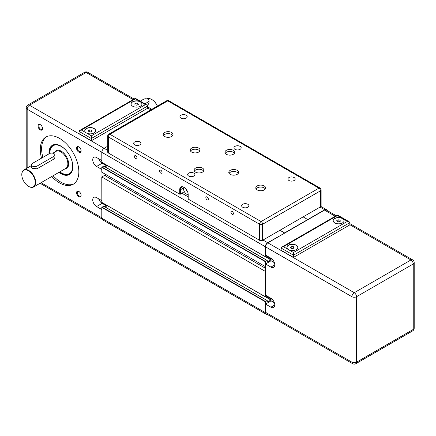<?xml version="1.0" encoding="UTF-8"?>
<svg xmlns="http://www.w3.org/2000/svg" width="436" height="436" viewBox="0 0 436 436"><rect width="100%" height="100%" fill="white"/><g stroke="black" fill="none" stroke-linecap="round" stroke-linejoin="round"><path stroke-width="0.65" d="M266.985 255.921L265.328 256.7L265.328 246.727A3.27 1.891 -60 0 1 267.644 242.716L284.615 233.14L279.983 230.246L284.615 232.917L324.722 209.76A3.27 1.891 -60 0 1 326.362 209.596A3.27 1.891 -60 0 1 326.94 210.375M107.708 136.054A2.18 1.259 0 0 0 108.351 136.948A2.18 1.259 -60 0 1 109.894 134.272A2.18 1.259 -120 0 0 108.804 134.168A2.18 2.18 0 0 0 107.708 136.054L107.708 152.088A2.18 1.259 -0 0 0 108.351 152.982L108.351 136.948L259.545 224.235A2.18 1.259 0 0 0 262.63 224.235L320.482 190.832A2.18 1.259 0 0 0 321.119 189.943A2.18 2.18 0 0 0 320.029 188.052A2.18 1.259 120 0 0 318.939 188.161A2.18 1.259 60 0 1 320.482 190.832L320.482 206.866L303.124 216.883L307.756 219.559L303.124 216.883L262.63 240.269L262.63 224.235A2.18 1.259 -120 0 0 261.088 221.564A2.18 1.259 120 0 0 259.545 224.235L259.545 240.269A2.18 1.259 0 0 0 262.63 240.269M265.519 266.478L265.48 261.42L267.214 260.477L267.41 261.998L271.078 259.823M266.985 296.006L265.328 296.785L265.519 271.285M266.968 314.247A3.27 1.891 -60 0 1 266.004 314.138A3.27 1.891 -60 0 1 265.328 312.639L265.328 301.772L267.214 300.557L267.41 302.083L271.078 299.908M101.795 162.285L265.328 256.7L101.839 162.388L101.795 152.311A3.27 1.891 -60 0 1 104.106 148.305L107.708 146.224M101.795 202.369L265.328 296.785L101.839 202.468L101.795 176.983L265.328 271.399M101.795 176.983L104.569 175.381L265.519 268.304M105.071 175.67L106.46 174.869M103.719 166.16L101.795 167.277L101.795 172.176L265.328 266.587M105.098 166.884L107.36 165.576M266.004 314.138L102.471 219.722A3.27 1.891 -60 0 1 101.795 218.223L101.795 207.356L103.719 206.244M105.098 206.964L107.36 205.656M349.792 224.676L410.93 259.97A3.27 1.891 60 0 1 413.241 263.982A3.27 1.891 0 0 0 414.2 262.646A3.27 3.27 0 0 0 412.565 259.812A3.27 1.891 120 0 0 410.93 259.97L354.234 292.709A3.27 1.891 120 0 0 351.917 296.714A3.27 1.891 0 0 0 356.544 296.714A3.27 1.891 -120 0 0 354.234 292.709L267.835 242.83A3.27 1.891 -60 0 0 265.519 246.836L265.519 255.076L270.92 258.194A5.455 3.15 60 0 1 274.484 263.001A5.455 3.15 60 0 1 273.65 267.372A5.455 3.15 60 0 1 270.92 267.099L265.519 263.982L265.519 295.156L270.92 298.273A5.455 3.15 60 0 1 274.484 303.08A5.455 3.15 60 0 1 273.65 307.451A5.455 3.15 60 0 1 270.92 307.184L265.519 304.066L271.078 300.856L274.386 302.769M271.078 300.856L271.078 298.366M265.519 263.982L271.078 260.777L274.386 262.685M271.078 260.777L271.078 258.286M293.662 246.798L294.153 247.855L292.818 248.624L290.992 248.34L290.501 247.288L291.837 246.514L293.662 246.798L293.662 248.133M291.837 246.514L291.837 248.471M338.118 219.793L339.944 220.076L340.434 221.134L339.099 221.902L337.273 221.619L336.783 220.567L338.118 219.793L338.118 221.75M339.944 220.076L339.944 221.412M344.064 220.758A5.455 3.15 0 0 0 342.467 218.621A5.455 3.15 0 0 0 336.592 217.924A5.455 3.15 0 0 0 333.159 220.758M347.481 221.341L293.483 252.515L288.469 249.621A5.455 3.15 180 0 1 286.872 247.392A5.455 3.15 180 0 1 292.327 244.242A5.455 3.15 180 0 1 297.783 247.392A5.455 3.15 180 0 1 294.414 250.302A5.455 3.15 180 0 1 288.469 249.621L283.455 246.727L337.453 215.548L342.467 218.441A5.455 3.15 180 0 1 344.064 220.671A5.455 3.15 180 0 1 338.608 223.821A5.455 3.15 180 0 1 333.153 220.671A5.455 3.15 180 0 1 336.521 217.76A5.455 3.15 180 0 1 342.467 218.441L347.481 221.341L349.116 221.728L349.792 222.676L349.792 224.9L293.483 257.414L293.483 255.185L349.792 222.676M297.777 247.479A5.455 3.15 0 0 0 292.327 244.422A5.455 3.15 0 0 0 286.877 247.479M293.483 252.515L293.483 255.185L281.144 248.062L281.82 247.114L337.453 214.997L349.116 221.728M283.455 246.727L281.82 247.114M337.453 215.548L337.453 214.997M293.483 257.414L281.144 250.286L281.144 248.062M352.593 363.678A3.27 3.27 0 0 0 355.869 363.678A3.27 1.891 -120 0 0 356.544 362.185A3.27 1.891 180 0 1 351.917 362.185A3.27 1.891 120 0 0 352.593 363.678L266.2 313.8A3.27 1.891 -60 0 1 265.519 312.301L265.519 304.066M267.835 242.83L324.531 210.092A3.27 1.891 -60 0 1 326.166 209.934L336.194 215.722M146.927 98.885A9.815 5.668 60 0 1 151.701 99.446A9.815 5.668 60 0 1 157.374 106.122M140.261 101.152L143.444 99.315A3.27 1.891 180 0 1 147.014 98.907A3.27 1.891 180 0 1 149.03 100.651L149.03 103.103L148.071 104.673L147.205 105.174M28.623 186.401A9.815 5.668 -120 0 0 28.743 186.472A9.815 5.668 -120 0 0 33.654 186.957A9.815 5.668 -120 0 0 35.687 182.461A9.815 5.668 -120 0 0 31.397 172.58A9.815 5.668 -120 0 0 23.833 169.953A9.815 5.668 -120 0 0 21.8 174.449A9.815 5.668 -120 0 0 21.8 174.58M54.925 154.982L54.925 157.434L53.966 159.004L36.995 168.803L32.368 168.345L31.408 167.233L31.408 164.781A3.27 1.891 180 0 1 32.368 163.446L49.339 153.646A3.27 1.891 180 0 1 52.903 153.238A3.27 1.891 180 0 1 54.925 154.982A3.27 1.891 180 0 1 53.966 156.322L36.995 166.116A3.27 1.891 180 0 1 33.43 166.525A3.27 1.891 180 0 1 31.408 164.781M49.884 153.396A16.143 9.32 60 0 1 49.878 153.069A16.143 9.32 60 0 1 61.296 146.48A16.143 9.32 60 0 1 68.114 153.025M70.447 157.069A16.143 9.32 60 0 1 71.499 171.462A16.143 9.32 60 0 1 61.296 172.841A16.143 9.32 60 0 1 59.797 171.86M106.771 205.999L102.138 203.329A5.455 3.15 60 0 1 98.678 198.832M101.795 209.542L96.585 206.533A5.455 3.15 60 0 1 93.021 201.726A5.455 3.15 60 0 1 93.86 197.355A5.455 3.15 60 0 1 96.585 197.628L101.795 200.631M106.771 165.914L102.138 163.244A5.455 3.15 60 0 1 98.678 158.753M101.795 169.457L96.585 166.448A5.455 3.15 60 0 1 93.021 161.647A5.455 3.15 60 0 1 93.86 157.276A5.455 3.15 60 0 1 96.585 157.543L101.795 160.552M101.986 172.285L101.986 176.874M76.562 192.745A3.226 1.864 -120 0 0 78.845 196.701A3.226 1.864 -120 0 0 81.123 195.383A3.226 1.864 -120 0 0 78.845 191.431A3.226 1.864 -120 0 0 76.562 192.745M37.992 125.944A3.226 1.864 -120 0 0 40.276 129.895A3.226 1.864 -120 0 0 42.554 128.576A3.226 1.864 -120 0 0 40.276 124.625A3.226 1.864 -120 0 0 37.992 125.944M41.529 158.154A27.272 15.745 60 0 1 40.276 149.526A27.272 15.745 60 0 1 45.922 137.046A27.272 15.745 60 0 1 73.194 152.791A27.272 15.745 60 0 1 73.194 184.281A27.272 15.745 60 0 1 51.748 176.509M76.562 148.213A3.226 1.864 -120 0 0 78.845 152.164A3.226 1.864 -120 0 0 81.123 150.845A3.226 1.864 -120 0 0 78.845 146.894A3.226 1.864 -120 0 0 76.562 148.213M35.223 182.461A9.488 5.477 60 0 1 28.509 186.335A9.488 5.477 60 0 1 21.8 174.716A9.488 5.477 60 0 1 28.509 170.841A9.488 5.477 60 0 1 35.223 182.461M157.44 106.084A9.488 5.477 -120 0 0 151.93 99.582A9.488 5.477 -120 0 0 151.815 99.517M149.03 100.651A3.27 1.891 180 0 1 148.071 101.986L144.888 103.823M91.38 135.83L91.38 140.73L147.69 108.221L147.69 105.992L147.008 105.049L145.373 104.656L91.38 135.83L86.366 132.936A5.455 3.15 180 0 1 84.769 130.713A5.455 3.15 180 0 1 90.219 127.563A5.455 3.15 180 0 1 95.675 130.713A5.455 3.15 180 0 1 94.078 132.936A5.455 3.15 180 0 1 86.366 132.936L81.352 130.042L135.345 98.868L135.345 98.313L79.712 130.435L81.352 130.042M84.769 130.8A5.455 3.15 180 0 1 90.219 127.743A5.455 3.15 180 0 1 95.675 130.8M135.345 98.868L140.359 101.762A5.455 3.15 180 0 1 141.956 103.991A5.455 3.15 180 0 1 140.359 106.215A5.455 3.15 180 0 1 134.419 106.896A5.455 3.15 180 0 1 131.051 103.991A5.455 3.15 180 0 1 134.419 101.081A5.455 3.15 180 0 1 140.359 101.762L145.373 104.656M131.051 104.079A5.455 3.15 180 0 1 136.506 101.021A5.455 3.15 180 0 1 141.956 104.079M91.38 140.73L79.036 133.607L79.036 131.378L79.712 130.435M88.884 131.661L88.399 130.609L89.734 129.835L91.56 130.119L92.045 131.171L90.71 131.945L88.884 131.661M91.56 130.119L91.56 131.454M89.734 129.835L89.734 131.792M135.165 104.94L134.68 103.888L136.016 103.114L137.841 103.397L138.326 104.449L136.991 105.223L135.165 104.94M137.841 103.397L137.841 104.733M136.016 103.114L136.016 105.071M69.646 174.351A16.911 9.761 60 0 1 59.514 172.024M49.557 153.532A16.911 9.761 60 0 1 52.751 145.079M69.651 173.73A16.361 9.45 -120 0 0 69.667 173.719A16.361 9.45 -120 0 0 72.452 170.149M57.786 144.752A16.361 9.45 -120 0 0 53.306 145.379A16.361 9.45 -120 0 0 53.285 145.39M81.118 195.143A2.681 1.548 60 0 1 80.573 196.162A2.681 1.548 60 0 1 78.502 195.448A2.681 1.548 60 0 1 77.336 192.745A2.681 1.548 60 0 1 77.886 191.518A2.681 1.548 60 0 1 79.047 191.557M81.118 150.605A2.681 1.548 60 0 1 80.573 151.63A2.681 1.548 60 0 1 78.502 150.91A2.681 1.548 60 0 1 77.336 148.213A2.681 1.548 60 0 1 77.886 146.981A2.681 1.548 60 0 1 79.047 147.019M42.548 128.342A2.681 1.548 60 0 1 42.003 129.361A2.681 1.548 60 0 1 39.932 128.642A2.681 1.548 60 0 1 38.76 125.944A2.681 1.548 60 0 1 39.316 124.718A2.681 1.548 60 0 1 40.477 124.751M46.614 136.681A27.272 15.745 -120 0 0 41.622 148.747A27.272 15.745 -120 0 0 42.881 157.374M53.094 175.73A27.272 15.745 -120 0 0 73.853 183.861M58.936 172.362A16.911 9.761 -120 0 0 69.362 174.525A16.911 9.761 -120 0 0 72.867 166.786A16.911 9.761 -120 0 0 65.482 149.771A16.911 9.761 -120 0 0 52.456 145.237A16.911 9.761 -120 0 0 48.952 152.982A16.911 9.761 -120 0 0 48.974 153.859M58.206 144.872A16.361 9.45 -120 0 0 53.268 145.401A16.361 9.45 -120 0 0 49.878 152.889A16.361 9.45 -120 0 0 49.878 152.982M61.372 172.885A16.361 9.45 -120 0 0 61.449 172.934A16.361 9.45 -120 0 0 69.629 173.741A16.361 9.45 -120 0 0 72.556 169.729M320.482 206.866A2.18 1.259 0 0 0 321.119 205.972L321.119 189.943M184.33 191.633L180.477 194.173L180.477 189.72L179.703 189.72A6 3.466 -120 0 1 183.948 187.273A6 3.466 -120 0 1 188.189 194.62L188.189 199.072L259.545 240.269M184.33 191.949L184.608 192.107M108.351 152.982L179.703 194.173L180.477 194.173M186.875 190.924A0.545 0.316 60 0 1 186.221 190.227A0.545 0.316 60 0 1 186.875 190.924M186.308 190.2A0.545 0.316 60 0 1 186.831 191.11M188.189 194.587A4.365 2.518 60 0 1 184.472 191.884A4.365 2.518 60 0 1 183.965 187.3M179.703 189.72L179.703 194.173M183.698 187.862L180.477 189.72A5.455 3.15 60 0 1 181.605 187.224A5.455 3.15 60 0 1 184.145 187.387M136.986 157.93A1.766 1.019 60 0 1 136.621 158.742A1.766 1.019 60 0 1 134.849 157.718A1.766 1.019 60 0 1 134.849 155.679A1.766 1.019 60 0 1 136.212 156.153A1.766 1.019 60 0 1 136.986 157.93M162.056 172.405A1.766 1.019 60 0 1 161.691 173.217A1.766 1.019 60 0 1 159.919 172.193A1.766 1.019 60 0 1 159.919 170.154A1.766 1.019 60 0 1 161.282 170.623A1.766 1.019 60 0 1 162.056 172.405M208.337 199.127A1.766 1.019 60 0 1 207.972 199.933A1.766 1.019 60 0 1 206.206 198.914A1.766 1.019 60 0 1 206.206 196.87A1.766 1.019 60 0 1 207.569 197.345A1.766 1.019 60 0 1 208.337 199.127M233.407 213.602A1.766 1.019 60 0 1 233.042 214.408A1.766 1.019 60 0 1 231.276 213.389A1.766 1.019 60 0 1 231.276 211.346A1.766 1.019 60 0 1 232.639 211.82A1.766 1.019 60 0 1 233.407 213.602M226.371 154.311A4.91 2.834 180 0 1 224.932 152.311A4.91 2.834 180 0 1 229.843 149.477A4.91 2.834 180 0 1 234.753 152.311A4.91 2.834 180 0 1 231.723 154.927A4.91 2.834 180 0 1 226.371 154.311M195.519 172.127A4.91 2.834 180 0 1 194.08 170.122A4.91 2.834 180 0 1 198.99 167.288A4.91 2.834 180 0 1 203.895 170.122A4.91 2.834 180 0 1 200.865 172.743A4.91 2.834 180 0 1 195.519 172.127M230.23 174.356A4.91 2.834 180 0 1 228.791 172.351A4.91 2.834 180 0 1 233.701 169.517A4.91 2.834 180 0 1 238.612 172.351A4.91 2.834 180 0 1 235.576 174.967A4.91 2.834 180 0 1 230.23 174.356M257.229 189.943A4.91 2.834 180 0 1 255.79 187.938A4.91 2.834 180 0 1 260.701 185.104A4.91 2.834 180 0 1 265.606 187.938A4.91 2.834 180 0 1 262.576 190.554A4.91 2.834 180 0 1 257.229 189.943M191.66 152.088A4.91 2.834 180 0 1 190.221 150.082A4.91 2.834 180 0 1 195.132 147.248A4.91 2.834 180 0 1 200.037 150.082A4.91 2.834 180 0 1 197.007 152.704A4.91 2.834 180 0 1 191.66 152.088M164.661 136.501A4.91 2.834 180 0 1 163.222 134.495A4.91 2.834 180 0 1 168.133 131.661A4.91 2.834 180 0 1 173.043 134.495A4.91 2.834 180 0 1 170.013 137.117A4.91 2.834 180 0 1 164.661 136.501M180.995 118.161A3.624 2.093 180 0 1 179.932 116.684A3.624 2.093 180 0 1 183.561 114.586A3.624 2.093 180 0 1 187.186 116.684A3.624 2.093 180 0 1 184.946 118.614A3.624 2.093 180 0 1 180.995 118.161M134.713 144.883A3.624 2.093 180 0 1 133.65 143.406A3.624 2.093 180 0 1 137.275 141.308A3.624 2.093 180 0 1 140.904 143.406A3.624 2.093 180 0 1 138.664 145.335A3.624 2.093 180 0 1 134.713 144.883M234.993 149.335A3.624 2.093 180 0 1 233.93 147.859A3.624 2.093 180 0 1 237.555 145.76A3.624 2.093 180 0 1 241.184 147.859A3.624 2.093 180 0 1 238.944 149.788A3.624 2.093 180 0 1 234.993 149.335M188.712 176.057A3.624 2.093 180 0 1 187.649 174.58A3.624 2.093 180 0 1 191.273 172.487A3.624 2.093 180 0 1 194.897 174.58A3.624 2.093 180 0 1 192.663 176.509A3.624 2.093 180 0 1 188.712 176.057M242.71 207.231A3.624 2.093 180 0 1 241.648 205.754A3.624 2.093 180 0 1 245.272 203.661A3.624 2.093 180 0 1 248.896 205.754A3.624 2.093 180 0 1 246.662 207.683A3.624 2.093 180 0 1 242.71 207.231M288.992 180.509A3.624 2.093 180 0 1 287.929 179.033A3.624 2.093 180 0 1 291.553 176.94A3.624 2.093 180 0 1 295.177 179.033A3.624 2.093 180 0 1 292.943 180.962A3.624 2.093 180 0 1 288.992 180.509M172.738 135.476A4.91 2.834 0 0 0 168.133 133.623A4.91 2.834 0 0 0 163.527 135.476M199.737 151.063A4.91 2.834 0 0 0 195.132 149.21A4.91 2.834 0 0 0 190.527 151.063M265.306 188.919A4.91 2.834 0 0 0 260.701 187.06A4.91 2.834 0 0 0 256.09 188.919M238.307 173.332A4.91 2.834 0 0 0 233.701 171.473A4.91 2.834 0 0 0 229.096 173.332M203.596 171.103A4.91 2.834 0 0 0 198.99 169.25A4.91 2.834 0 0 0 194.38 171.103M234.448 153.292A4.91 2.834 0 0 0 229.843 151.434A4.91 2.834 0 0 0 225.238 153.292M265.328 246.727L27.163 109.223A3.27 1.891 -60 0 1 29.474 105.218L107.708 150.382M182.019 193.284L188.189 196.843M263.012 240.045L267.644 242.716M101.795 167.277L265.328 261.687M101.948 167.01L265.48 261.42M103.566 166.072L267.105 260.488M265.48 256.788L270.958 259.954M265.791 256.613L271.078 259.66M266.641 256.123L271.078 258.684M266.946 255.943L271.078 258.325M320.095 207.089L324.722 209.76M101.795 218.223L265.328 312.639M101.795 207.356L265.328 301.772M101.948 207.089L265.48 301.505M103.566 206.157L267.105 300.567M265.48 296.872L270.958 300.033M265.791 296.693L271.078 299.745M266.641 296.202L271.078 298.764M266.946 296.028L271.078 298.409M270.92 307.184L274.778 304.955M270.92 267.099L274.778 264.875M413.241 329.447A3.27 1.891 60 0 1 412.565 330.946A3.27 3.27 0 0 0 414.2 328.112A3.27 1.891 180 0 1 413.241 329.447L356.544 362.185L356.544 296.714L413.241 263.982L413.241 329.447M265.519 246.836L351.917 296.714L351.917 362.185L265.519 312.301M324.531 210.092L335.235 216.272M52.816 153.216L55.999 151.379A9.815 5.668 60 0 1 63.563 154.012A9.815 5.668 60 0 1 67.853 163.892A9.815 5.668 60 0 1 65.82 168.383L33.654 186.957M64.544 169.119A10.366 5.984 -120 0 0 68.621 163.892A10.366 5.984 -120 0 0 62.964 152.382A10.366 5.984 -120 0 0 54.729 152.115M96.585 206.533L102.138 203.329M96.585 166.448L102.138 163.244M27.163 168.029L27.163 109.223A3.27 1.891 180 0 1 26.204 107.888L26.204 168.585M101.795 217.777L41.028 182.7M36.995 168.803L36.995 166.116M53.966 159.004L53.966 156.322M148.071 104.673L148.071 101.986M79.036 131.378L91.38 138.506L147.69 105.992M27.839 105.054A3.27 1.891 60 0 1 29.474 105.218L86.17 72.48A3.27 1.891 -120 0 0 84.535 72.322L27.839 105.054A3.27 3.27 0 0 0 26.204 107.888M150.905 109.856L147.69 107.997M133.133 99.593L86.17 72.48A3.27 1.891 -60 0 1 87.805 72.322A3.27 3.27 0 0 0 84.535 72.322M167.746 100.874A2.18 1.259 -60 0 1 168.836 100.765A2.18 2.18 0 0 0 166.656 100.765A2.18 1.259 60 0 1 167.746 100.874L318.939 188.161L261.088 221.564L109.894 134.272L167.746 100.874M101.839 202.468L265.371 296.883M103.675 166.061L267.214 260.477M101.839 162.388L265.371 256.799M320.945 206.468L326.362 209.596M103.675 206.146L267.214 300.557M412.565 330.946L355.869 363.678M349.792 223.57L412.565 259.812M414.2 262.646L414.2 328.112M31.408 165.576L23.833 169.953M147.008 105.049L135.345 98.313M101.893 218.943L40.068 183.251M151.864 109.3L147.69 106.891M134.092 99.037L87.805 72.322M108.804 134.168L166.656 100.765M168.836 100.765L320.029 188.052"/></g></svg>
